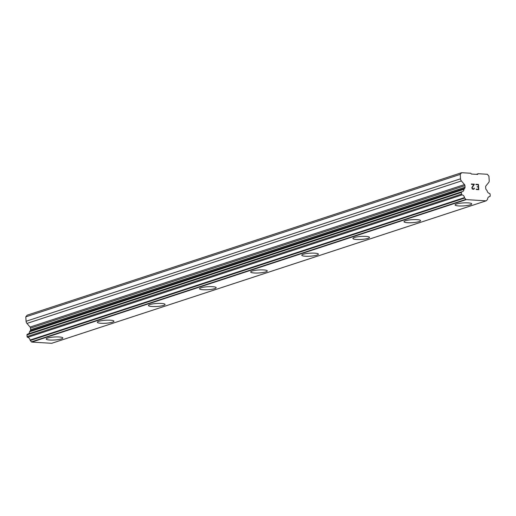<?xml version="1.0" encoding="UTF-8"?>
<svg xmlns="http://www.w3.org/2000/svg" width="516" height="516" viewBox="0 0 516 516"><rect width="100%" height="100%" fill="white"/><g stroke="black" fill="none" stroke-linecap="round" stroke-linejoin="round"><path stroke-width="0.77" d="M62.842 337.961A8.327 1.503 -3.7 0 1 61.398 338.909A8.327 1.503 -3.7 0 1 52.148 340.083A8.327 1.503 -3.7 0 1 46.227 339.031A8.327 1.503 -3.7 0 1 47.672 338.083A8.327 1.503 -3.7 0 1 56.941 336.909A8.327 1.503 -3.7 0 1 62.842 337.967A8.327 1.503 -3.7 0 1 61.398 338.922A8.327 1.503 -3.7 0 1 52.129 340.096A8.327 1.503 -3.7 0 1 46.227 339.038M113.952 321.197A8.327 1.503 -3.7 0 1 112.507 322.145A8.327 1.503 -3.7 0 1 103.258 323.319A8.327 1.503 -3.7 0 1 97.337 322.274A8.327 1.503 -3.7 0 1 98.788 321.32A8.327 1.503 -3.7 0 1 108.05 320.152A8.327 1.503 -3.7 0 1 113.952 321.204A8.327 1.503 -3.7 0 1 112.507 322.165A8.327 1.503 -3.7 0 1 103.239 323.332A8.327 1.503 -3.7 0 1 97.337 322.281M165.062 304.434A8.327 1.503 -3.7 0 1 163.617 305.388A8.327 1.503 -3.7 0 1 154.368 306.556A8.327 1.503 -3.7 0 1 148.447 305.511A8.327 1.503 -3.7 0 1 149.898 304.563A8.327 1.503 -3.7 0 1 159.16 303.389A8.327 1.503 -3.7 0 1 165.062 304.446A8.327 1.503 -3.7 0 1 163.617 305.401A8.327 1.503 -3.7 0 1 154.349 306.575A8.327 1.503 -3.7 0 1 148.447 305.517M216.172 287.683A8.327 1.503 -3.7 0 1 214.727 288.637A8.327 1.503 -3.7 0 1 205.458 289.811A8.327 1.503 -3.7 0 1 199.557 288.76A8.327 1.503 -3.7 0 1 201.008 287.799A8.327 1.503 -3.7 0 1 210.27 286.632A8.327 1.503 -3.7 0 1 216.172 287.683A8.327 1.503 -3.7 0 1 214.727 288.625A8.327 1.503 -3.7 0 1 205.478 289.798A8.327 1.503 -3.7 0 1 199.557 288.747M267.282 270.913A8.327 1.503 -3.7 0 1 265.837 271.861A8.327 1.503 -3.7 0 1 256.587 273.035A8.327 1.503 -3.7 0 1 250.666 271.99A8.327 1.503 -3.7 0 1 252.118 271.042A8.327 1.503 -3.7 0 1 261.38 269.868A8.327 1.503 -3.7 0 1 267.282 270.919A8.327 1.503 -3.7 0 1 265.837 271.88A8.327 1.503 -3.7 0 1 256.568 273.048A8.327 1.503 -3.7 0 1 250.666 271.997M318.391 254.162A8.327 1.503 -3.7 0 1 316.947 255.117A8.327 1.503 -3.7 0 1 307.678 256.291A8.327 1.503 -3.7 0 1 301.783 255.233A8.327 1.503 -3.7 0 1 303.227 254.278A8.327 1.503 -3.7 0 1 312.49 253.104A8.327 1.503 -3.7 0 1 318.391 254.162A8.327 1.503 -3.7 0 1 316.947 255.104A8.327 1.503 -3.7 0 1 307.697 256.271A8.327 1.503 -3.7 0 1 301.776 255.226M369.501 237.399A8.327 1.503 -3.7 0 1 368.056 238.36A8.327 1.503 -3.7 0 1 358.794 239.527A8.327 1.503 -3.7 0 1 352.892 238.476A8.327 1.503 -3.7 0 1 354.337 237.515A8.327 1.503 -3.7 0 1 363.599 236.347A8.327 1.503 -3.7 0 1 369.501 237.399A8.327 1.503 -3.7 0 1 368.056 238.34A8.327 1.503 -3.7 0 1 358.807 239.514A8.327 1.503 -3.7 0 1 352.892 238.469M420.611 220.629A8.327 1.503 -3.7 0 1 419.166 221.583A8.327 1.503 -3.7 0 1 409.917 222.751A8.327 1.503 -3.7 0 1 404.002 221.706A8.327 1.503 -3.7 0 1 405.447 220.758A8.327 1.503 -3.7 0 1 414.709 219.584A8.327 1.503 -3.7 0 1 420.611 220.635A8.327 1.503 -3.7 0 1 419.166 221.596A8.327 1.503 -3.7 0 1 409.904 222.77A8.327 1.503 -3.7 0 1 404.002 221.712M471.721 203.872A8.327 1.503 -3.7 0 1 470.276 204.82A8.327 1.503 -3.7 0 1 461.033 205.994A8.327 1.503 -3.7 0 1 455.112 204.942A8.327 1.503 -3.7 0 1 456.557 203.994A8.327 1.503 -3.7 0 1 465.825 202.82A8.327 1.503 -3.7 0 1 471.721 203.878A8.327 1.503 -3.7 0 1 470.276 204.833A8.327 1.503 -3.7 0 1 461.014 206.007A8.327 1.503 -3.7 0 1 455.112 204.949M478.48 189.301L476.216 189.166L478.48 189.301L478.345 187.205L477.087 186.779L478.319 186.857L477.087 186.779M478.319 186.857L478.184 184.76L475.926 184.618L475.9 184.27L478.455 184.425L478.796 189.669L476.242 189.514L476.216 189.166M478.79 189.669L478.448 184.431L475.9 184.27M474.417 188.392L474.236 188.888L474.41 188.392M473.623 189.353L472.333 189.024L471.824 187.708L473.804 184.489L471.405 184.341L471.379 183.993L474.404 184.18L472.127 187.766L472.779 188.953L473.952 188.791L474.094 188.056M473.578 188.998L472.372 188.701L472.121 187.766L474.398 184.18L471.379 183.999M489.684 196.577A3.025 2.438 -108.2 0 0 489.181 196.673A3.025 2.438 -108.2 0 0 487.626 199.002A0.755 0.613 -108.2 0 1 487.478 199.421L486.478 200.64A0.755 0.613 -108.2 0 1 486.124 200.834L466.27 199.615A0.755 0.613 -108.2 0 1 465.883 199.382L464.716 198.028A0.755 0.613 -108.2 0 1 464.516 197.589A3.025 2.438 -108.2 0 0 462.123 194.887A0.755 0.613 -108.2 0 1 461.51 194.113L461.401 192.436A0.755 0.613 -108.2 0 1 461.917 191.733A3.025 2.438 -108.2 0 0 462.42 191.636A3.025 2.438 -108.2 0 0 463.974 189.301A0.755 0.613 -108.2 0 1 464.239 188.895L464.748 188.275A1.516 1.219 -108.2 0 0 465.045 187.244L464.942 185.65A1.516 1.219 -108.2 0 0 464.51 184.573L461.388 180.948A3.025 2.438 -108.2 0 1 460.524 178.8L460.24 174.389L461.62 172.699L470.721 173.253L471.398 174.034L477.629 174.421L478.209 173.711L487.31 174.273L488.923 176.143L489.207 180.561A3.025 2.438 -108.2 0 1 488.613 182.619L485.943 185.889A1.516 1.219 -108.2 0 0 485.646 186.915L485.75 188.514A1.516 1.219 -108.2 0 0 486.182 189.585L486.775 190.275A0.755 0.613 -108.2 0 1 487.091 190.72A3.025 2.438 -108.2 0 0 489.484 193.416A0.755 0.613 -108.2 0 1 490.09 194.19L490.2 195.874A0.755 0.613 -108.2 0 1 489.684 196.577L488.717 196.893M461.678 191.81L27.483 334.2A0.755 0.613 71.8 0 0 26.967 334.903L27.077 336.587A0.755 0.613 71.8 0 0 27.683 337.361A3.025 2.438 -108.2 0 1 30.076 340.057A0.755 0.613 71.8 0 0 30.283 340.495L31.444 341.85A0.755 0.613 71.8 0 0 31.831 342.089L51.684 343.301A0.755 0.613 71.8 0 0 51.91 343.23M461.62 172.699L27.18 315.166L25.8 316.856L26.084 321.275A3.025 2.438 71.8 0 0 26.955 323.422L30.07 327.047A1.516 1.219 -108.2 0 1 30.502 328.118L30.605 329.718A1.516 1.219 -108.2 0 1 30.309 330.743L29.799 331.362A0.755 0.613 71.8 0 0 29.541 331.775A3.025 2.438 -108.2 0 1 28.503 333.852M460.24 174.389L25.8 316.856M464.239 188.895L29.799 331.362M463.974 189.301L29.541 331.775M466.27 199.615L31.831 342.089M486.124 200.834L51.684 343.301M478.209 173.711L476.307 174.337M460.524 178.8L26.084 321.275M461.388 180.948L26.955 323.422M464.51 184.573L30.07 327.047M464.942 185.65L30.502 328.118M465.045 187.244L30.605 329.718M464.748 188.275L30.309 330.743M461.401 192.436L26.967 334.903M461.51 194.113L27.077 336.587M462.123 194.887L27.683 337.361M464.516 197.589L30.076 340.057M464.716 198.028L30.283 340.495M465.883 199.382L31.444 341.85M461.794 191.752L27.354 334.226M486.24 200.808L51.8 343.275M489.813 196.551L488.665 196.931"/></g></svg>

